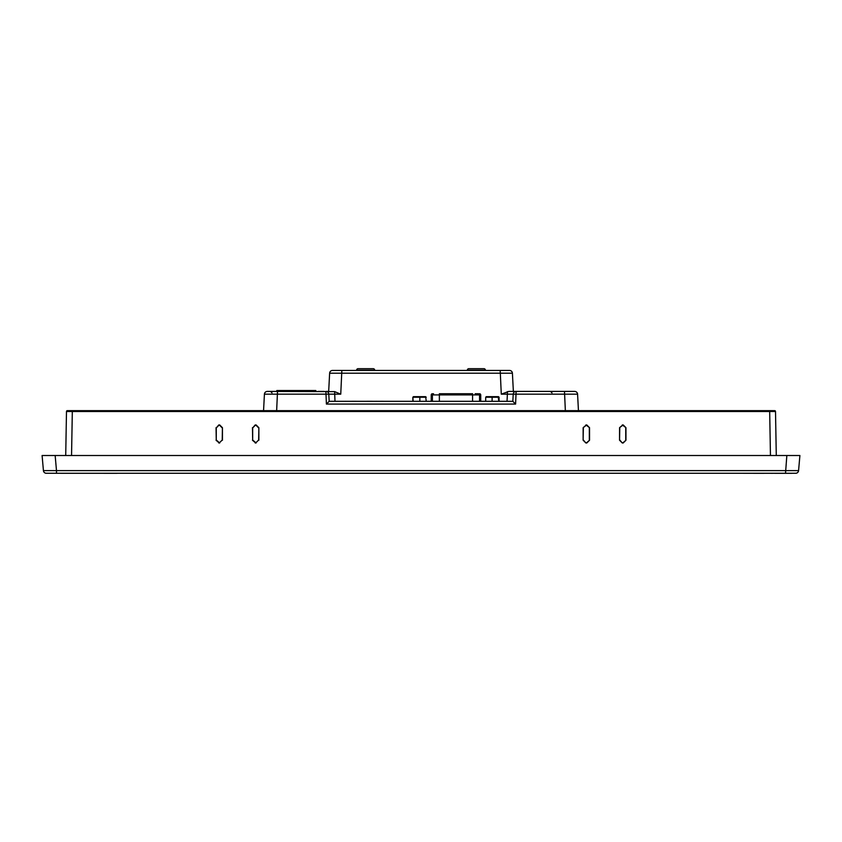 <?xml version="1.0" encoding="UTF-8"?>
<svg xmlns="http://www.w3.org/2000/svg" width="842" height="842" viewBox="0 0 842 842"><rect width="100%" height="100%" fill="white"/><g stroke="black" fill="none" stroke-linecap="round" stroke-linejoin="round"><path stroke-width="1.26" d="M770.325 410.643L71.675 410.643M769.662 410.643L771.988 410.643L769.662 410.643M72.338 410.643L70.012 410.643L72.338 410.643M774.64 410.643L769.683 410.643L769.683 411.506L775.514 411.506L776.282 455.511L775.514 411.506A0.874 0.874 0 0 0 774.64 410.643M72.317 410.643L67.36 410.643A0.874 0.874 0 0 0 66.486 411.506L72.317 411.506L72.317 410.643M219.467 442.766L222.235 439.998L219.467 442.766L216.257 439.998L216.257 427.904L219.025 425.136M222.235 439.998L222.435 427.694L222.456 440.219M222.435 427.694L219.667 424.926M218.815 424.926L216.257 427.904M216.257 439.998L216.047 427.694M216.036 440.219L219.025 442.766M219.688 442.987L218.804 442.987M255.884 442.766L258.652 439.998L255.884 442.766L252.674 439.998L252.674 427.904L255.442 425.136M258.652 439.998L258.862 427.694L258.873 440.219M258.862 427.694L256.094 424.926M255.231 424.926L252.674 427.904M252.674 439.998L252.463 427.694M252.453 440.219L255.442 442.766M256.105 442.987L255.221 442.987M589.537 427.694L586.769 424.926L583.138 427.694L583.127 440.219L585.895 442.987L586.779 442.987L589.547 440.219L589.537 427.694L585.906 424.926M625.953 427.694L623.185 424.926L619.565 427.694L619.544 440.219L622.312 442.987L623.196 442.987L625.964 440.219L625.953 427.694L622.333 424.926M66.486 411.506L65.718 455.511M775.798 427.694L775.745 424.926L775.798 427.694M222.235 427.904L219.467 425.136M258.652 427.904L255.884 425.136M583.138 427.694L586.116 425.136M583.348 427.904L583.127 440.219M585.895 442.987L583.348 439.998M586.116 442.766L586.779 442.987M589.547 440.219L586.558 442.766M589.326 439.998L589.326 427.904M619.565 427.694L622.533 425.136M619.765 427.904L619.544 440.219M622.312 442.987L619.765 439.998M622.533 442.766L623.196 442.987M625.964 440.219L622.975 442.766M625.743 439.998L625.743 427.904M56.488 473.278L56.488 470.625L43.426 470.625A2.915 2.915 0 0 0 46.321 473.278L785.502 473.278M56.498 473.278L117.133 473.309M785.512 473.278L795.679 473.278A2.915 2.915 0 0 0 798.574 470.625L56.488 470.625L55.162 455.511L50.383 455.511L791.617 455.511L786.838 455.511L785.512 473.278L791.775 473.309L784.428 473.309L791.775 473.309M798.574 470.625L799.9 455.511L786.838 455.511M55.162 455.511L42.1 455.511L43.426 470.625M507.389 391.614L507.389 394.172L501.285 394.172L508.757 391.414L574.676 391.414A2.915 2.915 0 0 1 577.58 394.172L578.443 410.643M263.557 410.643L264.42 394.172A2.915 2.915 0 0 1 267.324 391.414L334.621 391.614L340.747 394.172L328.801 394.172L329.169 401.318L512.841 401.318L513.21 394.172L507.389 394.172L507.021 401.318M329.632 373.195A2.915 2.915 0 0 1 332.537 370.438L509.505 370.438A2.915 2.915 0 0 1 512.41 373.195L329.632 373.195L328.675 391.414L325.886 391.414A2.915 2.915 0 0 1 328.801 394.172L264.42 394.172M577.58 394.172L513.21 394.172A2.915 2.915 0 0 1 516.125 391.414L513.367 391.414L512.41 373.195M276.65 410.643L277.513 391.414L270.545 391.414L272.008 392.846L270.545 391.414M564.487 391.414L571.455 391.414L564.487 391.414L571.455 391.414L564.487 391.414L565.35 410.643M513.21 394.172A2.915 2.915 0 0 1 516.125 391.414L515.599 404.076L512.841 401.318M329.169 401.318L326.412 404.076L325.886 391.414M530.492 391.383L528.229 391.414M526.734 391.414L528.229 391.383M525.25 391.414L526.734 391.383M522.103 391.414L524.755 391.383M334.99 401.318L334.621 391.614M324.233 391.414L318.139 391.414M340.747 394.172L341.852 370.438M501.285 394.172L500.19 370.438M481.719 370.438L471.752 370.406M361.302 370.438L371.269 370.406M383.278 401.318L384.741 401.318M376.584 401.318L383.278 401.287M375.122 401.318L376.584 401.287M357.282 401.318L356.113 401.318M345.778 401.318L356.113 401.287M344.61 401.318L345.778 401.287M359.334 401.318L372.153 401.287M418.727 401.318L490.297 401.318M276.797 391.414L276.797 390.541L315.834 390.541L315.834 391.414M485.697 397.245L486.287 396.656L498.496 396.656L499.085 397.245L485.697 397.245L485.697 401.287M492.096 401.318L492.128 396.656M498.79 401.318L498.222 396.656M499.085 401.318L499.085 397.245M413.148 401.318L412.854 397.245L413.454 396.656L425.652 396.656L426.252 401.287M412.854 397.245L412.854 401.318M426.252 397.245L419.842 397.245L419.842 401.287M419.821 396.656L419.842 397.245L413.148 397.245L413.717 396.656M475.193 393.74L478.382 393.74A1.168 1.158 -90 0 1 479.551 394.909L472.583 394.909L472.583 401.287M439.366 401.287L439.366 393.74L472.583 393.74L472.583 394.909L431.22 394.909L431.241 401.287M771.272 473.278L754.274 473.309M754.39 473.309L753.611 473.309M754.948 473.309L756.548 473.309L754.948 473.309M776.419 473.278L771.272 473.309M758.053 473.309L764.02 473.309M482.929 368.691L469.815 368.691L482.929 368.691M485.402 370.438L485.402 370.143A1.452 1.452 0 0 0 483.94 368.691L468.794 368.691A1.452 1.452 0 0 0 467.342 370.143L467.342 370.438M374.69 370.438L374.69 370.143A1.452 1.452 0 0 0 373.238 368.691L358.082 368.691A1.452 1.452 0 0 0 356.629 370.143L356.629 370.438M372.217 368.691L359.102 368.691M740.602 473.278L784.428 473.309M71.549 455.511L72.317 411.506L769.683 411.506L770.451 455.511M515.599 404.076L326.412 404.076M479.551 401.287L479.551 394.909L480.708 394.909A1.168 1.158 -90 0 0 479.54 393.74M480.729 394.909L480.729 401.287L480.708 394.909L479.561 393.74M432.399 401.287L432.399 394.909A1.168 1.158 90 0 1 433.556 393.74M432.399 393.74A1.168 1.158 90 0 0 431.241 394.909M467.342 370.143L485.402 370.143M356.629 370.143L374.69 370.143M551.994 392.846L550.542 391.414M431.22 401.287L431.22 394.909L432.388 393.74"/></g></svg>
